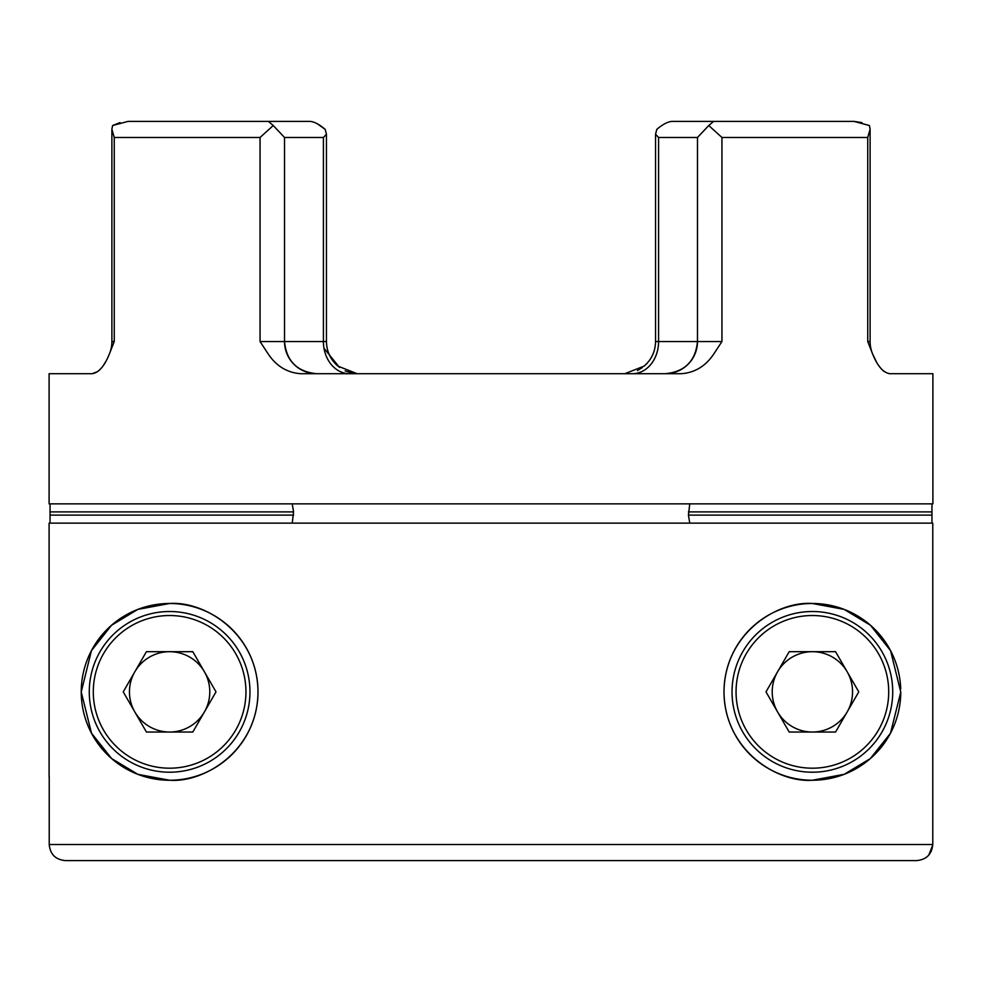 <?xml version="1.0" encoding="UTF-8"?>
<svg xmlns="http://www.w3.org/2000/svg" width="982" height="982" viewBox="0 0 982 982"><rect width="100%" height="100%" fill="white"/><g stroke="black" fill="none" stroke-linecap="round" stroke-linejoin="round"><path stroke-width="1.47" d="M226.67 759.368A88.38 88.38 0 0 1 169.616 780.248L137.897 774.356L111.629 758.558L91.51 733.223L81.236 691.991L91.436 650.649L111.531 625.264L137.799 609.405L169.616 603.488C205.312 600.947 257.431 633.685 257.996 691.684C257.726 749.917 205.115 782.899 169.616 780.248A88.38 88.38 0 0 1 138.45 774.565M137.897 774.356A88.38 88.38 0 0 1 81.236 692.556M81.236 691.991A88.38 88.38 0 0 1 91.363 650.784M91.436 650.649A88.38 88.38 0 0 1 249.109 653.239M724.004 692.985A88.38 88.38 0 0 0 812.384 780.248C776.713 782.826 724.458 749.929 724.004 691.966C724.421 633.672 776.787 600.91 812.384 603.488A88.38 88.38 0 0 0 755.367 624.331M754.692 624.908A88.38 88.38 0 0 0 742.858 637.293M741.889 638.546A88.38 88.38 0 0 0 732.817 653.386M732.216 654.638A88.38 88.38 0 0 0 726.263 671.983M725.907 673.591A88.38 88.38 0 0 0 724.004 691.966M109.235 354.342A32.136 32.136 0 0 0 111.887 341.552L114.256 341.552L109.235 354.342C104.362 366.286 98.679 372.73 92.161 373.7L49.1 373.7L49.1 503.852L932.9 503.852L932.9 373.7L889.839 373.7C883.321 372.73 877.638 366.286 872.765 354.342L867.744 341.552L867.744 137.48L870.113 129.219L869.389 125.524L854.045 121.412L713.558 121.412L854.045 121.412L861.975 122.603M867.744 341.552L870.113 341.552A32.136 32.136 0 0 0 872.765 354.342L876.275 361.56M671.614 121.412C667.318 121.915 662.371 124.579 656.786 129.403C662.347 124.604 667.294 121.928 671.614 121.412L722.04 121.412L671.614 121.412L713.558 121.412L708.759 125.524L721.942 137.48L721.942 341.552L713.546 354.342C705.407 366.286 694.642 372.73 681.263 373.7L300.738 373.7C287.358 372.73 276.593 366.286 268.454 354.342L260.058 341.552L260.058 137.48L273.241 125.524L268.454 121.412L127.955 121.412L259.96 121.412M708.759 125.524L697.478 137.48L658.578 137.48L655.546 134.239L656.786 129.403L655.546 134.239L655.546 341.552L721.942 341.552M92.161 373.7L97.856 371.515M99.17 370.423L101.821 367.538M103.601 365.083L105.528 361.916M111.887 341.552L111.887 129.219L114.256 137.48L114.256 341.552M317.591 123.953L325.214 129.403C319.629 124.579 314.682 121.915 310.386 121.412L127.955 121.412L112.611 125.524L111.887 129.219M353.262 373.418L345.136 370.889M339.539 367.452L323.999 348.266M647.04 363.426L644.155 366.102L624.847 373.7M642.265 367.599L637.441 370.607M689.769 523.136L688.431 515.108L689.769 503.852M292.231 503.852L293.569 511.892L292.231 523.136M931.955 503.852L931.955 523.136M49.1 776.541L49.1 523.136L932.777 523.136L932.777 844.52C931.82 854.279 926.456 859.643 916.697 860.588L699.638 860.588M50.045 523.136L50.045 503.852M878.485 365.206L880.179 367.538M882.904 370.484L884.144 371.515M49.223 776.406L49.223 844.52L932.777 844.52M843.648 609.196A88.38 88.38 0 0 0 812.384 603.488L844.201 609.417L870.469 625.252L890.576 650.685L900.764 692.089L890.465 733.272L870.347 758.57L844.225 774.307L812.384 780.248A88.38 88.38 0 0 0 844.225 774.307M282.362 860.588L65.291 860.588C55.544 859.655 50.192 854.303 49.223 844.52M932.765 844.999L928.751 855.162M722.04 121.412L854.045 121.412M112.611 125.524L120.025 122.603M916.697 860.588L65.303 860.588M260.058 341.552L326.454 341.552C326.65 351.409 330.443 359.596 337.845 366.102L357.153 373.7M325.214 129.403L326.454 134.239L323.422 137.48L284.522 137.48L273.241 125.524M844.25 774.295A88.38 88.38 0 0 0 890.465 733.272M890.527 733.137A88.38 88.38 0 0 0 900.764 692.089M900.715 688.861A88.38 88.38 0 0 0 844.201 609.417M249.121 653.263A88.38 88.38 0 0 1 257.996 690.702M257.996 691.684A88.38 88.38 0 0 1 256.057 710.293M255.762 711.631A88.38 88.38 0 0 1 249.809 729.025M249.232 730.24A88.38 88.38 0 0 1 240.148 745.129M239.178 746.381A88.38 88.38 0 0 1 227.345 758.791M812.384 611.516A80.34 80.34 0 0 1 892.724 691.868A80.34 80.34 0 0 1 812.384 772.208A80.34 80.34 0 0 1 732.032 691.868A80.34 80.34 0 0 1 812.384 611.516A80.34 80.34 0 0 0 732.032 691.868A80.34 80.34 0 0 0 812.384 772.208M812.384 732.032A40.176 40.176 0 0 0 852.56 691.868A40.176 40.176 0 0 0 777.597 671.774A40.176 40.176 0 0 0 812.384 732.032A40.176 40.176 0 0 0 847.171 671.774A40.176 40.176 0 0 0 777.597 671.774M835.572 651.692L858.771 691.868L835.572 732.032L789.184 732.032L765.997 691.868L789.184 651.692L835.572 651.692M169.616 611.516A80.34 80.34 0 0 1 249.968 691.868A80.34 80.34 0 0 1 169.616 772.208A80.34 80.34 0 0 1 89.276 691.868A80.34 80.34 0 0 1 169.616 611.516A80.34 80.34 0 0 0 89.276 691.868A80.34 80.34 0 0 0 169.616 772.208M169.616 732.032A40.176 40.176 0 0 0 209.792 691.868A40.176 40.176 0 0 0 134.829 671.774A40.176 40.176 0 0 0 169.616 732.032A40.176 40.176 0 0 0 204.403 671.774A40.176 40.176 0 0 0 134.829 671.774M192.816 651.692L216.003 691.868L192.816 732.032L146.428 732.032L123.229 691.868L146.428 651.692L192.816 651.692M697.478 341.552L697.478 137.48L697.478 341.552A32.136 32.136 90 0 1 665.342 373.7C684.859 371.785 695.575 361.081 697.478 341.552M284.522 341.552A32.136 32.136 90 0 0 316.658 373.7C297.141 371.785 286.425 361.081 284.522 341.552L284.522 137.48L284.522 341.552M867.744 137.48L721.942 137.48M260.058 137.48L114.256 137.48M349.506 373.7A32.136 26.084 -90 0 1 323.422 341.552L323.422 137.48M658.578 137.48L658.578 341.552A32.136 26.084 -90 0 1 632.494 373.7M50.647 515.108L293.569 515.108M293.569 511.892L50.647 511.892M688.431 515.108L931.353 515.108M931.353 511.892L688.431 511.892M812.384 768.194A76.326 76.326 0 0 0 888.71 691.868A76.326 76.326 0 0 0 812.384 615.53A76.326 76.326 0 0 0 736.058 691.868A76.326 76.326 0 0 0 812.384 768.194M169.616 768.194A76.326 76.326 0 0 0 245.942 691.868A76.326 76.326 0 0 0 169.616 615.53A76.326 76.326 0 0 0 93.29 691.868A76.326 76.326 0 0 0 169.616 768.194M326.454 134.239L326.454 341.552M655.546 134.239L655.546 341.552C655.35 351.409 651.557 359.596 644.155 366.102M870.113 129.219L870.113 341.552"/></g></svg>
